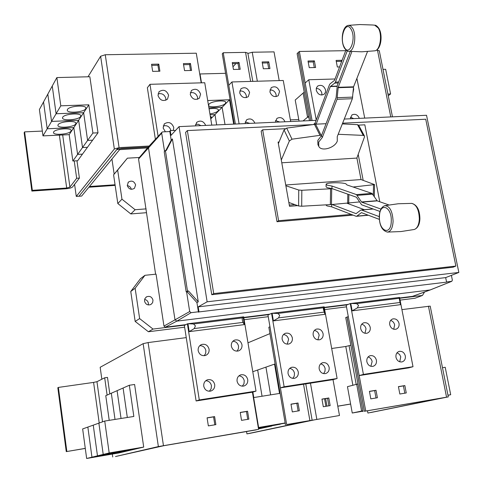 <?xml version="1.0" encoding="UTF-8"?>
<svg xmlns="http://www.w3.org/2000/svg" width="483" height="483" viewBox="0 0 483 483"><rect width="100%" height="100%" fill="white"/><g stroke="black" fill="none" stroke-linecap="round" stroke-linejoin="round"><path stroke-width="0.72" d="M313.63 124.409L315.085 123.062L329.418 84.857L330.064 83.867L334.49 80.371L345.949 50.039M347.235 50.914L335.407 82.098L334.749 83.1L330.324 86.572L316.172 124.167L286.691 128.098L284.064 129.921L278.377 143.632M351.89 51.56L338.197 87.302L337.056 99.293L322.318 137.462L318.695 142.087L318.78 146.367C321.292 151.897 334.918 147.973 337.291 141.066L337.237 136.665L352.373 98.719L353.562 86.807L367.515 51.56M318.641 146.089L317.911 144.628L317.826 140.342L321.443 135.717L336.126 97.542L337.267 85.563L350.29 51.44M326.061 123.696L316.172 124.167M379.36 219.391L361.441 212.635L356.871 216.112L356.031 216.251L331.676 206.839L326.943 205.891L325.826 204.883M288.834 202.455L298.615 205.975L301.688 206.229L332.093 204.502L356.08 213.661L360.638 210.171L361.495 210.02L379.27 216.638C379.439 225.567 382.168 230.717 387.451 232.088L387.215 232.081M388.863 204.931L377.229 200.88L371.94 193.387L346.987 184.941L345.919 183.812C341.523 182.151 325.959 182.538 326.11 184.313L327.226 185.182L331.984 186.052L356.448 194.601L361.652 202.154L380.954 209.085M380.012 211.476L361.598 204.78L356.4 197.209L331.942 188.551L327.196 187.676L326.073 186.794L326.11 184.409M332.093 204.502L359.461 201.936M364.387 209.688L347.06 203.277M315.085 123.062L315.653 124.191M281.293 160.036L289.341 141.012L291.992 139.182L321.672 135.107M321.443 135.717L322.318 137.462M338.185 134.292L363.258 135.391L364.424 135.964L364.466 136.961L356.859 158.086L281.782 162.795M358.724 125.314L357.529 124.662L342.326 123.914M331.706 204.532L331.676 206.839M285.731 184.989L361 179.567L374.567 184.609L353.091 187.006M331.984 186.052L331.942 188.551M332.328 188.69L301.833 190.278L298.754 190.036L285.864 185.738M289.299 205.082L294.89 204.635M361.03 179.573L356.895 157.983M297.673 205.637L289.516 206.295L278.093 142.044L279.059 141.996M358.199 154.373L363.18 180.358M285.139 128.701L262.661 129.794L278.6 220.701L351.268 214.41M379.771 201.761L364.834 124.813L358.597 125.121M325.633 398.602L326.973 406.149M324.558 398.777L325.898 406.324M350.628 404.066L337.798 406.209M331.688 348.491L345.774 346.486L350.821 345.224M337.792 406.149L350.616 404.005M357.951 383.949L347.458 386.672L352.258 413.019L361.61 411.069L356.683 384.275L361.61 411.069L362.896 410.798M262.661 129.794L261.158 131.116L277.019 221.733L278.6 220.701M353.103 215.122L277.019 221.733M66.841 451.454L58.377 387.42L57.821 387.734L66.256 451.623L85.28 448.369M85.292 448.435L66.256 451.623M58.377 387.42L93.593 382.403L96.962 381.691L104.684 377.797L107.111 395.082M115.57 452.1L134.89 448.761L115.57 452.1M127.319 417.481L123.099 388.012L129.335 385.253L133.839 416.455L104.733 421.049L82.647 428.934L86.65 458.476L91.951 457.184L87.852 427.081L91.951 457.184L124.723 451.575L91.957 457.178L97.469 455.831L93.255 425.149L97.469 455.831L130.802 450.138L97.475 455.831L103.205 454.431L98.882 423.138M104.733 421.049L109.176 452.969L103.211 454.431L137.13 448.641L103.211 454.431L98.876 423.138M109.55 453.561L128.52 450.277L109.55 453.561M109.218 420.343L105.765 395.68L111.319 393.222L115.014 419.425L111.319 393.222L117.091 390.669L121.046 418.471L117.097 390.669L123.093 388.018L127.313 417.481M103.767 454.962L122.398 451.738L103.767 454.962M98.2 456.308L116.506 453.139L98.2 456.308M256.346 429.852L163.713 445.737L115.497 456.532L160.591 446.268L256.346 429.852M262.698 427.002L280.279 423.935L262.698 427.002M270.625 394.846L265.946 367.122L274.531 364.128L279.524 393.446L253.327 397.624M253.641 397.533L258.604 427.491L258.284 427.558M258.369 428.047L271.543 425.837L258.405 428.294M262.046 396.205L257.668 370.014L265.94 367.122L270.613 394.853M258.423 428.379L263.132 427.666L258.459 428.614M252.784 371.717L257.656 370.014L262.04 396.205M253.78 397.509L252.875 392.069L253.768 397.509M362.968 411.184L352.258 413.019M447.983 395.293L450.699 394.732L445.211 367.273L442.482 367.708M367.907 413.043L444.348 397.624L364.375 411.293L441.468 398.137L367.907 413.043L367.491 410.81M363.041 411.57L345.725 317.548L346.999 317.053L364.375 411.293M311.946 124.644L187.356 130.573L213.709 293.586L455.88 266.067L425.728 119.229L342.616 123.183M104.684 377.797L107.486 377.398L109.81 393.893M109.176 452.969L143.705 447.083L118.872 452.963L86.65 458.476M129.335 385.253L134.606 384.486L143.705 447.083M285.193 423.144L258.351 427.95L280.351 424.195L258.411 428.336L271.742 426.06L258.514 428.922M258.604 427.491L285.163 422.963M275.123 364.037L274.531 364.128M328.881 405.829L327.534 398.294L328.802 397.98L330.167 405.617L323.308 406.758L321.95 399.097L328.802 397.98M327.534 398.294L321.968 399.2M298.126 410.948L296.804 403.305L298.011 403.003L299.351 410.743L292.318 411.914L290.983 404.15L298.011 403.003M296.804 403.305L291.001 404.253M447.964 395.203L450.699 394.732M347.096 317.041L364.393 411.275L444.336 397.575M369.441 391.453L374.645 390.602L376.022 397.986M398.439 386.72L403.432 385.905L404.826 393.186M240.25 412.536L246.457 411.522L247.737 419.335M207.098 417.94L213.577 416.883L214.826 424.811M160.585 446.25L115.497 456.532L158.37 446.576L258.58 429.345L160.591 446.268M187.356 130.573L185.587 132.433L211.759 294.708L213.709 293.586M455.88 266.067L453.06 267.202L211.759 294.708M370.866 366.301L372.133 361.532C371.572 359.141 370.22 357.619 368.082 356.967M399.743 361.815L400.757 356.762L399.513 354.383L397.062 352.747M364.961 333.282L366.011 328.838C365.408 326.351 363.971 324.811 361.701 324.226M393.73 329.237L394.653 324.944C394.08 322.584 392.739 321.074 390.62 320.428M358.555 305.359L357.372 307.894L352.137 310.841L350.773 303.493L356.575 303.626L358.555 305.359M400.461 304.67L399.067 297.48L400.461 304.67L352.137 310.841M292.789 378.394L294.274 376.082L294.467 373.22C293.827 370.491 292.227 368.885 289.679 368.408M323.61 373.625L324.974 371.367L325.125 368.601C324.516 366.011 323.018 364.436 320.634 363.886M287.216 344.174L288.593 339.38C287.898 336.518 286.19 334.906 283.479 334.544M317.905 339.881L319.154 335.22C318.496 332.503 316.896 330.921 314.361 330.463M279.729 315.266L278.558 317.88L273.402 320.893L272.098 313.28L277.797 313.461L279.729 315.266M324.981 314.306L323.507 309.76L323.296 307.78L323.64 306.868L324.981 314.306L273.402 320.893M209.332 391.266L211.125 388.821L211.439 385.718C210.697 382.59 208.807 380.924 205.77 380.719M242.291 386.189L243.969 383.792L244.235 380.779C243.535 377.815 241.766 376.172 238.934 375.846M204.182 355.736L205.649 353.429L205.873 350.64C205.046 347.337 203.011 345.683 199.775 345.665M236.972 351.177L238.361 348.919L238.548 346.19C237.775 343.069 235.879 341.427 232.854 341.258M195.416 325.862L194.257 328.561L189.203 331.64L187.972 323.755L193.538 323.978L195.416 325.862M244.386 324.594L242.973 322.39L242.267 319.969L242.225 317.899L243.106 316.89L244.386 324.594L189.203 331.64M112.316 454.086L112.72 456.996M101.847 379.227L100.174 367.279L143.143 343.667L148.106 342.574L186.251 337.617L184.355 325.457L185.074 325.077L153.033 329.074L139.629 318.593L135.137 288.26L144.966 275.304L156.063 274.157L163.966 326.097L165.361 327.196L185.889 324.636M246.541 431.53L246.928 433.873L309.096 420.753L286.661 424.539L312.133 420.21L249.421 433.456L311.807 420.313L339.477 415.513L314.578 419.836L249.421 433.456M269.937 333.614L247.978 342.821M246.928 433.873L249.421 433.438M285.471 424.792L268.85 327.233L269.961 326.75M337.11 378.509L324.153 306.802L271.561 313.346L284.131 386.75L337.11 378.509L333.022 379.656L280.406 387.849L267.962 315.013L268.808 314.62L243.806 317.742M333.022 379.656L339.477 415.513M286.661 424.539L280.406 387.849M370.715 412.542L448.296 396.881L364.393 411.275M374.645 390.602L375.997 390.276L377.398 397.757L370.811 398.849L369.423 391.351L375.997 390.276M403.432 385.905L404.839 385.573L406.257 392.951L399.833 394.019L398.421 386.623L404.839 385.573M448.296 396.881L430.202 306.119L401.916 309.609M246.457 411.522L247.562 411.232L248.86 419.147L241.524 420.367L240.232 412.428L247.562 411.232M213.577 416.883L214.609 416.606L215.883 424.635L208.348 425.891L207.08 417.831L214.609 416.606M114.163 174.121L111.941 159.04M88.884 187.223L115.147 185.375M115.057 184.772L89.476 186.492M290.374 119.869L298.76 119.488M303.046 120.943L307.562 117.218L308.824 117.164L307.568 117.218L308.667 116.312M307.568 117.218L303.131 93.068L304.212 92.114M299.062 121.124L295.216 100.035L303.125 93.068L307.562 117.218M175.601 130.38L170.245 130.633L171 135.379L179.048 126.631L207.129 301.803L458.85 272.448L426.531 115.28L344.264 119.053M316.105 120.345L179.048 126.631M207.129 301.803L198.193 306.862L445.67 277.604L458.85 272.448M198.193 306.862L198.996 311.915L446.594 282.138L445.67 277.604M198.996 311.915L446.594 282.138M166.369 150.461L165.397 150.515L187.482 291.086L188.473 290.971L198.265 301.833L172.407 138.905L166.369 150.461M198.465 312.211L196.937 302.599L187.181 291.78L186.19 291.889L164.208 151.777L165.397 150.515M366.857 361.707C366.525 358.585 367.66 356.569 370.268 355.657C373.377 355.319 375.43 356.852 376.426 360.27C376.77 363.433 375.605 365.462 372.942 366.349C369.857 366.639 367.835 365.094 366.857 361.707M395.982 357.335C395.637 354.238 396.736 352.252 399.29 351.364C402.321 351.05 404.325 352.572 405.322 355.929C405.672 359.062 404.549 361.061 401.941 361.924C398.94 362.196 396.954 360.662 395.982 357.335M360.692 328.639C360.354 325.711 361.393 323.761 363.802 322.795C367.02 322.288 369.163 323.809 370.232 327.341C370.576 330.306 369.513 332.268 367.05 333.216C363.856 333.668 361.737 332.141 360.692 328.639M389.733 324.697C389.383 321.787 390.391 319.861 392.764 318.925C395.891 318.46 397.98 319.963 399.036 323.435C399.393 326.375 398.354 328.313 395.933 329.237C392.836 329.647 390.765 328.138 389.733 324.697M288.061 373.546C287.765 370.352 288.991 368.263 291.738 367.279C295.089 366.857 297.274 368.438 298.289 372.013C298.591 375.261 297.329 377.362 294.509 378.316C291.195 378.672 289.045 377.078 288.061 373.546M319.172 368.873C318.865 365.703 320.054 363.645 322.747 362.691C326.001 362.304 328.132 363.868 329.14 367.376C329.454 370.594 328.235 372.665 325.476 373.594C322.258 373.92 320.157 372.345 319.172 368.873M282.157 339.295C281.855 336.337 282.953 334.327 285.453 333.27C288.943 332.636 291.243 334.188 292.348 337.913C292.656 340.92 291.527 342.942 288.955 343.981C285.501 344.542 283.237 342.984 282.157 339.295M313.165 335.087C312.851 332.141 313.926 330.155 316.389 329.128C319.77 328.555 322.004 330.088 323.097 333.741C323.417 336.736 322.312 338.734 319.782 339.736C316.431 340.249 314.228 338.698 313.165 335.087M203.76 386.213C203.506 382.965 204.816 380.797 207.69 379.723C211.331 379.185 213.673 380.803 214.712 384.571C214.971 387.891 213.613 390.071 210.642 391.109C207.056 391.556 204.762 389.92 203.76 386.213M237.068 381.208C236.797 377.978 238.077 375.84 240.902 374.802C244.428 374.319 246.704 375.919 247.731 379.608C248.008 382.904 246.686 385.054 243.776 386.056C240.299 386.46 238.065 384.848 237.068 381.208M198.169 350.694C197.903 347.736 199.044 345.671 201.598 344.506C205.42 343.673 207.913 345.242 209.079 349.215C209.35 352.24 208.167 354.323 205.516 355.464C201.749 356.194 199.298 354.607 198.169 350.694M231.351 346.19C231.073 343.226 232.202 341.185 234.738 340.062C238.427 339.32 240.836 340.883 241.977 344.747C242.261 347.772 241.095 349.837 238.469 350.936C234.829 351.588 232.456 350.012 231.351 346.19M256.008 391.121L243.655 316.824L187.398 323.821L199.286 399.936L256.008 391.121L252.428 392.202L258.58 429.345M284.131 386.75L280.388 387.849M348.285 316.576L347.017 317.071M365.734 410.997L346.19 305.238L347.15 304.839L324.316 307.689M413.007 366.712L399.55 297.419L350.272 303.553L363.409 374.422L413.007 366.712L408.497 367.907L359.195 375.581M363.409 374.422L359.177 375.581M199.286 399.936L196.11 400.968L186.251 337.617M252.428 392.202L196.11 400.968M31.854 191.069L32.337 190.332L66.696 188.026L69.926 187.114L76.67 178.263L79.405 178.088L72.595 186.933C71.593 187.845 69.443 188.448 66.147 188.756L31.854 191.069L24.15 132.728L24.609 131.877L32.337 190.332M74.237 160.936L76.67 178.263M24.609 131.877L42.329 131.074M85.654 108.808C83.861 112.237 67.403 113.565 67.264 110.269L67.445 109.49C69.093 106.031 85.793 104.678 85.865 107.975L85.654 108.808M56.094 113.759L60.798 105.819L88.812 104.811L92.893 133.042L87.61 140.426L83.631 112.69L56.094 113.759L52.255 86.004L56.861 77.576L60.798 105.819M78.638 120.279L51.56 121.408L56.088 113.765L83.625 112.696L87.604 140.432L82.515 147.544L78.638 120.279L88.812 104.811M80.576 116.542C78.85 119.856 62.621 121.179 62.5 117.997L62.669 117.266C64.251 113.928 80.721 112.575 80.77 115.763L80.576 116.542M69.178 134.654L42.981 135.886L47.189 128.786L73.821 127.603L77.606 154.403L72.873 161.014L69.178 134.654L78.632 120.285L82.508 147.55L77.606 154.403L73.821 127.597L47.189 128.78L51.554 121.414L47.817 94.131L52.255 86.01L56.088 113.765M75.68 123.998C74.02 127.198 58.014 128.52 57.912 125.447L58.069 124.753C59.596 121.529 75.831 120.182 75.867 123.256L75.68 123.998M42.981 135.886L39.407 109.508L43.53 101.961L47.189 128.786L43.536 101.955L47.811 94.137L51.554 121.414L78.632 120.285M70.965 131.183C69.365 134.274 53.571 135.596 53.486 132.626L53.637 131.974C55.104 128.858 71.122 127.512 71.14 130.488L70.965 131.183M147.502 147.925L119.627 149.645L81.645 196.062L78.964 196.249L116.614 149.808L121.348 148.432L148.299 146.995L117.375 148.849L78.964 196.249M387.927 94.064L390.59 93.968L388.254 95.706M390.59 93.968L385.657 69.286L383.001 69.353M309.464 120.647L297.117 53.601L298.222 52.526L310.774 120.587L298.24 52.544L299.351 51.464L345.707 50.685M165.826 150.491L171.205 140.197L169.768 131.159L170.245 130.633M171.205 140.197L172.407 138.905M186.19 291.889L187.482 291.086M187.181 291.78L188.473 290.971M196.937 302.599L198.265 301.833M451.4 275.364L452.366 280.11L451.786 281.317L446.558 281.963M198.398 311.795L191.105 312.67L189.686 311.547L186.595 291.847M161.914 132.27L148.806 146.391L148.456 147.581L174.985 319.704L176.808 321.141L430.22 289.951M271.561 313.346L268.808 314.62M350.272 303.553L347.15 304.839M187.398 323.821L185.074 325.077M76.966 160.779L79.405 178.088M92.893 133.042L98.007 132.801L89.85 76.743L56.861 77.576M98.007 132.801L92.633 140.179L87.61 140.426L92.633 140.185L87.459 147.285L82.515 147.544L87.453 147.291L82.472 154.131L77.606 154.403L82.466 154.137L77.66 160.742L72.873 161.014M197.583 99.269L197.619 97.433C196.436 93.672 193.985 92.102 190.272 92.724M165.832 100.283L165.862 98.532C164.564 94.547 161.956 92.996 158.032 93.889M200.892 125.628L198.332 124.276L195.579 124.348M170.952 130.597L170.946 130.579C169.684 126.624 167.106 125.073 163.212 125.918M151.716 65.368L157.935 65.235L158.883 71.23M183.57 64.692L189.541 64.565L190.513 70.482M336.283 61.432L341.119 61.323L341.312 62.319M308.196 62.029L313.238 61.921L314.288 67.548M321.847 95.048L321.853 93.141C321.008 90.17 319.142 88.6 316.256 88.431M353.731 118.619L350.423 117.194M164.552 151.408L161.684 133.139L161.986 132.191L162.693 131.889L169.835 131.551M148.299 304.948L148.39 303.215C147.937 301.114 146.675 299.858 144.604 299.442M144.526 301.126L144.882 298.651L146.53 296.846C149.742 295.699 151.897 296.804 152.996 300.166L152.628 302.684L150.913 304.501C147.726 305.576 145.594 304.453 144.526 301.126M243.758 317.416L269.774 314.173M324.256 307.381L348.249 304.387M399.652 297.975L412.633 296.327M424.551 292.004L422.456 295.439L399.713 298.277M400.069 300.118L415.024 298.24L422.456 295.439M144.966 275.304L140.481 278.679L130.76 291.478L135.162 321.412L148.396 331.749L153.033 329.074M148.396 331.749L184.627 327.196M244.138 319.716L268.246 316.685M324.661 309.597L346.486 306.856M135.162 321.412L139.629 318.593M130.76 291.478L135.137 288.26M78.964 196.231L76.278 196.424L114.344 149.012L119.09 147.629L149.138 146.035M74.587 184.349L76.278 196.424M87.991 76.791L100.621 56.251L105.264 54.742L196.285 53.202L201.194 82.841M200.584 94.143L199.376 98.182C195.271 100.53 192.228 99.299 190.254 94.481L191.401 90.514C195.512 88.087 198.573 89.295 200.584 94.143M168.615 95.205L167.504 99.136C163.272 101.732 160.114 100.542 158.019 95.556L159.076 91.704C163.308 89.017 166.49 90.188 168.615 95.205M195.416 125.882L196.81 122.259C200.59 120.038 203.56 121.088 205.71 125.411M165.403 131.762L163.121 127.977L164.359 123.859C168.609 121.342 171.743 122.555 173.759 127.488L173.325 130.488M157.935 65.235L158.774 64.124L159.897 71.206L152.664 71.381L151.547 64.275L158.774 64.124M189.541 64.565L190.441 63.46L191.588 70.458L184.536 70.627L183.395 63.611L190.441 63.46M341.119 61.323L341.964 60.586M339.561 66.944L337.345 66.998L336.09 60.411L342.079 60.29M313.238 61.921L314.373 60.87L315.616 67.511L309.247 67.668L308.009 61.003L314.373 60.87M379.294 50.757L376.511 50.166M353.417 87.997L353.731 89.041L353.073 92.501M325.578 89.983L325.433 92.404L324.135 94.245C320.525 95.845 317.899 94.529 316.262 90.291L316.395 87.9L317.657 86.071C321.28 84.416 323.918 85.72 325.578 89.983M350.302 118.776L351.968 114.906C355.174 113.517 357.637 114.67 359.364 118.359M148.716 146.506L138.832 158.122L138.561 159.034L155.598 274.205M276.089 96.642L276.119 94.722C275.165 91.468 273.094 89.886 269.906 89.965M246.3 97.657L246.33 95.749C245.298 92.307 243.088 90.726 239.701 90.991M279.723 122.012L275.485 120.587M249.814 123.382L245.183 121.994M225.295 103.579C222.675 106.652 208.747 108.095 208.541 105.306L208.982 104.189C211.482 101.104 225.621 99.625 225.772 102.42L225.295 103.579M210.745 118.896L214.959 114.598L216.686 124.904L214.965 114.592L222.108 107.311L225.012 124.523L222.114 107.304L208.904 107.818L222.108 107.311L229.516 99.758L233.663 124.125M207.696 100.542L229.516 99.758M199.775 74.267L200.028 73.965L201.502 82.834M209.079 108.862C214.44 108.083 217.573 108.433 218.479 109.907L218.026 111.005C216.529 112.328 213.824 113.3 209.918 113.916M214.965 114.592L210.063 114.797L214.959 114.598M210.298 116.186L211.439 117.134L210.673 118.468M211.783 125.127L204.738 82.744L149.984 84.314L158.116 136.363M155.387 139.303L147.357 87.743L149.984 84.314M335.009 78.995L308.776 79.749L305.159 82.998L299.351 51.464M364.713 118.112L356.907 78.361M308.776 79.749L316.238 119.995M135.614 184.904L134.461 188.316C131.122 190.163 128.719 189.215 127.258 185.472L128.357 182.115C131.702 180.201 134.123 181.131 135.614 184.904M131.316 189.324C130.796 187.211 129.45 185.973 127.283 185.617M127.391 158.17L113.596 174.822L117.816 203.53L130.821 213.933L135.125 209.725L121.957 199.177L117.653 170.101L127.391 158.17L139.376 157.482M117.816 203.53L121.957 199.177M113.596 174.822L117.653 170.101M146.138 208.873L135.125 209.725M130.821 213.933L146.252 212.713M279.572 91.51L278.196 95.725C274.404 97.566 271.633 96.268 269.888 91.836L271.217 87.671C275.02 85.775 277.803 87.055 279.572 91.51M249.608 92.507L248.286 96.672C244.374 98.689 241.506 97.409 239.683 92.839L240.951 88.739C244.869 86.65 247.755 87.912 249.608 92.507M275.328 122.217L276.904 118.413C280.382 116.681 283.074 117.798 284.976 121.77M245.02 123.606L246.535 119.862C250.128 117.955 252.923 119.053 254.909 123.153M239.037 69.329L238.028 63.527L239.031 62.446L240.22 69.304L233.434 69.461L232.251 62.585L239.031 62.446M238.028 63.527L232.438 63.647M225.591 73.319L200.028 73.965M234.243 124.101L222.271 53.861L223.237 52.75L245.551 52.375L247.864 53.16M312.084 120.527L305.159 82.998M290.669 121.511L283.255 80.48L231.931 81.959L239.109 123.877M228.785 85.28L223.237 52.75M235.939 63.575L232.975 66.799M231.931 81.959L228.773 85.292L235.384 124.046M247.906 53.426L252.235 52.242L274.03 51.874L279.204 80.601M269.955 68.598L263.332 68.755L262.13 61.963L268.741 61.824L269.955 68.598M268.711 68.628L267.685 62.893L262.311 63.007M267.685 62.893L268.741 61.824M351.093 29.294C356.671 38.429 349.414 57.296 344.331 47.286C338.915 38.38 345.834 19.525 351.093 29.294M391.272 221.16C391.103 236.368 378.757 231.399 379.451 216.758C379.451 201.803 391.9 206.06 391.272 221.16M348.418 25.364L350.622 25.937L352.578 28.213C357.094 35.35 354.081 52.405 348.599 51.289L361.755 51.808L374.778 50.824C380.127 50.546 382.602 34.661 378.261 28.02L374.693 25.194L372.84 25.007L359.732 24.548L348.418 25.364C342.151 26.185 340.443 41.085 344.337 47.92M414.311 229.479C417.294 228.344 418.972 224.83 419.341 218.932C418.978 209.737 416.412 204.557 411.649 203.385L398.203 203.76L384.776 205.68C389.781 205.969 392.558 211.186 393.096 221.323C392.667 227.97 390.783 231.556 387.451 232.088L401.029 231.544L414.311 229.479C417.795 228.091 419.655 224.51 419.902 218.739C419.757 210.039 417.077 204.919 411.86 203.397M335.407 82.098L338.625 82.001M334.749 83.1L338.245 82.991M330.487 86.324L337.092 86.113M330.324 86.572L337.037 86.354M352.373 98.719L337.056 99.293M352.717 97.119L337.388 97.681M353.478 87.206L338.112 87.707M353.562 86.807L338.197 87.302M368.064 215.134L356.871 216.112M373.262 209.018L361.495 210.02M356.448 194.601L371.94 193.387M357.281 195.361L372.785 194.142M361.441 201.96L377.018 200.693M361.652 202.154L377.229 200.88M289.341 141.012L284.064 129.921M291.992 139.182L286.691 128.098M319.945 135.246L314.451 124.3M321.062 135.143L315.562 124.197M363.258 135.391L357.529 124.662M373.305 194.945L373.528 184.917M348.72 203.126L348.877 194.546M347.669 203.228L347.826 194.172M331.477 204.55L331.712 188.738M330.342 204.629L330.577 188.805M301.688 206.229L301.833 190.278M298.615 205.975L298.754 190.036M349.088 345.804L356.188 384.402M345.774 346.486L352.88 385.265M96.962 381.691L102.541 421.834M93.593 382.403L99.208 423.023M357.372 307.894L400.009 302.497M278.558 317.88L324.081 312.115M194.257 328.561L242.973 322.39M143.143 343.667L158.37 446.576M310.46 383.17L316.836 419.389M309.881 420.56L303.535 384.245M446.552 397.153L428.439 306.162M148.106 342.574L163.447 445.64M356.575 303.626L399.193 298.307M277.797 313.461L323.296 307.78M193.538 323.978L242.225 317.899M62.675 134.956L69.926 187.114M59.373 135.113L66.696 188.026M165.361 327.196L176.808 321.141L191.105 312.67M412.41 296.387L429.894 290.041L451.617 281.36M163.966 326.097L189.686 311.547M100.621 56.251L114.344 149.012M105.264 54.742L119.09 147.629M390.771 116.916L377.477 50.147M138.561 159.034L161.684 133.139M250.629 81.422L245.551 52.375M252.235 52.242L257.336 81.229M374.778 50.824C381.087 50.027 383.031 35.042 378.865 28.34C377.199 26.094 375.81 25.044 374.693 25.194M344.361 47.968C346.13 50.425 347.543 51.536 348.599 51.289M384.776 205.68C381.274 207.086 379.439 210.727 379.27 216.607M368.396 215.255L356.436 216.306M373.075 208.952L361.157 209.966M364.424 135.964L358.688 125.248M374.295 196.478L374.567 184.609M370.268 355.657L369.791 355.802M399.29 351.364L398.855 351.497M363.802 322.795L363.349 322.958M392.764 318.925L392.347 319.07M291.738 367.279L291.134 367.478M322.747 362.691L322.197 362.866M285.453 333.27L284.885 333.499M316.389 329.128L315.87 329.334M207.69 379.723L206.899 380.012M240.902 374.802L240.196 375.056M201.598 344.506L200.868 344.844M234.738 340.062L234.08 340.352M312.133 420.21L305.775 383.894M451.786 281.317L430.111 289.993M146.53 296.846L146.017 297.202M159.076 91.704L158.829 92.011M196.81 122.259L196.515 122.567M164.359 123.859L164.063 124.191M392.468 116.844L379.282 50.709M412.548 296.357L430.081 290.005M128.357 182.115L128.067 182.423M252.802 81.361L247.851 53.112"/></g></svg>
